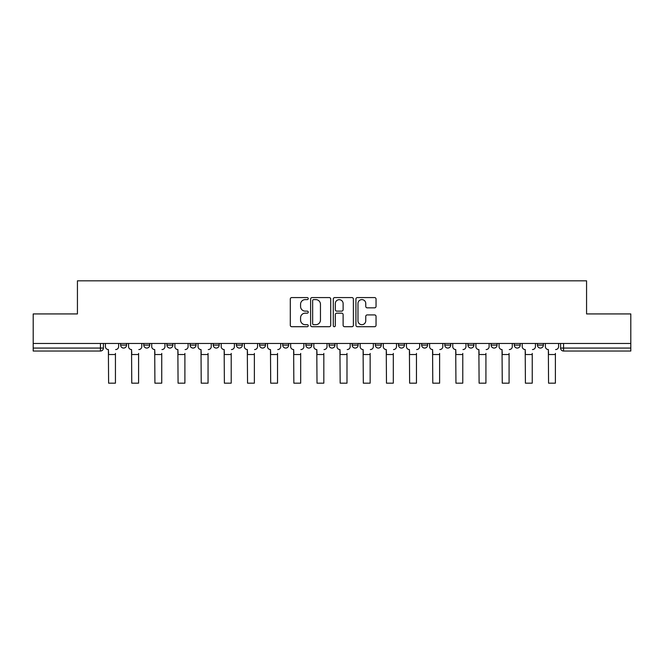 <?xml version="1.0" encoding="UTF-8"?>
<svg xmlns="http://www.w3.org/2000/svg" width="664" height="664" viewBox="0 0 664 664"><rect width="100%" height="100%" fill="white"/><g stroke="black" fill="none" stroke-linecap="round" stroke-linejoin="round"><path stroke-width="1" d="M308.254 298.601A1.021 1.021 0 0 0 307.233 297.58L291.753 297.58A1.461 1.461 0 0 0 290.292 299.032L290.292 325.26A1.461 1.461 0 0 0 291.753 326.713L307.233 326.713A1.021 1.021 0 0 0 308.254 325.7A1.021 1.021 0 0 0 307.233 324.679L305.224 324.679A4.665 4.665 0 0 1 300.568 320.015L300.568 317.832A4.665 4.665 0 0 1 305.224 313.167L307.233 313.167A1.021 1.021 0 0 0 308.254 312.146A1.021 1.021 0 0 0 307.233 311.125L305.224 311.125A4.665 4.665 0 0 1 300.568 306.461L300.568 304.278A4.665 4.665 0 0 1 305.224 299.613L307.233 299.613A1.021 1.021 0 0 0 308.254 298.601M514.276 343.471L514.276 345.097L520.219 345.097A2.971 2.971 0 0 1 517.248 348.069A2.971 2.971 0 0 1 514.276 345.097L514.276 343.471M491.119 343.471L491.119 345.097L497.062 345.097A2.971 2.971 0 0 1 494.091 348.069A2.971 2.971 0 0 1 491.119 345.097L491.119 343.471M375.343 343.471L375.343 345.097L381.277 345.097A2.971 2.971 0 0 1 378.314 348.069A2.971 2.971 0 0 1 375.343 345.097L375.343 343.471M329.029 343.471L329.029 345.097L334.971 345.097A2.971 2.971 0 0 1 332 348.069A2.971 2.971 0 0 1 329.029 345.097L329.029 343.471M305.872 343.471L305.872 345.097L311.814 345.097A2.971 2.971 0 0 1 308.843 348.069A2.971 2.971 0 0 1 305.872 345.097L305.872 343.471M282.723 343.471L282.723 345.097L288.657 345.097A2.971 2.971 0 0 1 285.686 348.069A2.971 2.971 0 0 1 282.723 345.097L282.723 343.471M259.566 343.471L259.566 345.097L265.5 345.097A2.971 2.971 0 0 1 262.529 348.069A2.971 2.971 0 0 1 259.566 345.097L259.566 343.471M236.409 343.471L236.409 345.097L242.343 345.097A2.971 2.971 0 0 1 239.38 348.069A2.971 2.971 0 0 1 236.409 345.097L236.409 343.471M213.252 345.097L213.252 343.471L213.252 345.097A2.971 2.971 0 0 0 216.223 348.069A2.971 2.971 0 0 1 213.252 345.097L219.186 345.097A2.971 2.971 0 0 1 216.223 348.069A2.971 2.971 0 0 0 219.186 345.097A2.971 2.971 0 0 1 216.223 348.069M190.095 345.097L190.095 343.471L190.095 345.097A2.971 2.971 0 0 0 193.066 348.069A2.971 2.971 0 0 1 190.095 345.097L196.029 345.097A2.971 2.971 0 0 1 193.066 348.069M166.938 345.097L166.938 343.471L166.938 345.097A2.971 2.971 0 0 0 169.909 348.069A2.971 2.971 0 0 1 166.938 345.097L172.881 345.097A2.971 2.971 0 0 1 169.909 348.069M374.579 307.847A1.461 1.461 0 0 0 376.04 306.394L376.04 299.032A1.461 1.461 0 0 0 374.579 297.58L357.39 297.58A1.461 1.461 0 0 0 355.929 299.032L355.929 325.26A1.461 1.461 0 0 0 357.39 326.713L374.579 326.713A1.461 1.461 0 0 0 376.04 325.26L376.04 316.371A1.461 1.461 0 0 0 374.579 314.919L367.225 314.919A1.461 1.461 0 0 0 365.764 316.371L365.764 320.778A3.901 3.901 0 0 1 361.872 324.679A3.901 3.901 0 0 1 357.971 320.778L357.971 303.514A3.901 3.901 0 0 1 361.872 299.613A3.901 3.901 0 0 1 365.764 303.514L365.764 306.394A1.461 1.461 0 0 0 367.225 307.847L374.579 307.847M33.2 343.471L33.2 313.931L77.431 313.931L77.431 280.831L586.569 280.831L586.569 313.931L630.8 313.931L630.8 343.471L33.2 343.471L33.2 348.069L103.41 348.069L103.41 343.471M330.722 299.032A1.461 1.461 0 0 0 329.269 297.58L312.072 297.58A1.461 1.461 0 0 0 310.619 299.032L310.619 325.26A1.461 1.461 0 0 0 312.072 326.713L329.269 326.713A1.461 1.461 0 0 0 330.722 325.26L330.722 299.032M334.731 297.58L351.928 297.58A1.461 1.461 0 0 1 353.381 299.032L353.381 325.26A1.461 1.461 0 0 1 351.928 326.713L344.566 326.713A1.461 1.461 0 0 1 343.114 325.26L343.114 314.62A1.461 1.461 0 0 0 341.653 313.167L336.772 313.167A1.461 1.461 0 0 0 335.312 314.62L335.312 325.7A1.021 1.021 0 0 1 334.291 326.713A1.021 1.021 0 0 1 333.278 325.7L333.278 299.032A1.461 1.461 0 0 1 334.731 297.58M560.59 343.471L560.59 348.069L630.8 348.069L630.8 351.04L563.562 351.04A2.971 2.971 0 0 1 560.59 348.069M630.8 343.471L630.8 348.069M100.438 343.471L100.438 351.04A2.971 2.971 0 0 0 103.41 348.069A2.971 2.971 0 0 1 100.438 351.04L33.2 351.04L33.2 348.069M543.368 343.471L543.368 345.097A2.971 2.971 0 0 1 540.405 348.069A2.971 2.971 0 0 1 537.433 345.097L543.368 345.097A2.971 2.971 0 0 1 540.405 348.069A2.971 2.971 0 0 0 543.368 345.097M537.433 343.471L537.433 345.097M520.219 343.471L520.219 345.097M497.062 343.471L497.062 345.097M473.905 343.471L473.905 345.097A2.971 2.971 0 0 1 470.934 348.069A2.971 2.971 0 0 1 467.971 345.097A2.971 2.971 0 0 0 470.934 348.069M467.971 343.471L467.971 345.097L473.905 345.097M450.748 343.471L450.748 345.097A2.971 2.971 0 0 1 447.777 348.069A2.971 2.971 0 0 1 444.814 345.097L450.748 345.097A2.971 2.971 0 0 1 447.777 348.069A2.971 2.971 0 0 0 450.748 345.097M444.814 343.471L444.814 345.097M427.591 343.471L427.591 345.097A2.971 2.971 0 0 1 424.62 348.069A2.971 2.971 0 0 1 421.657 345.097A2.971 2.971 0 0 0 424.62 348.069M421.657 343.471L421.657 345.097L427.591 345.097M404.434 343.471L404.434 345.097A2.971 2.971 0 0 1 401.471 348.069A2.971 2.971 0 0 1 398.5 345.097L404.434 345.097M398.5 343.471L398.5 345.097M381.277 343.471L381.277 345.097M358.128 343.471L358.128 345.097A2.971 2.971 0 0 1 355.157 348.069A2.971 2.971 0 0 1 352.186 345.097L358.128 345.097M352.186 343.471L352.186 345.097M334.971 343.471L334.971 345.097M311.814 343.471L311.814 345.097M288.657 343.471L288.657 345.097L288.657 343.471M265.5 343.471L265.5 345.097A2.971 2.971 0 0 1 262.529 348.069A2.971 2.971 0 0 0 265.5 345.097M242.343 343.471L242.343 345.097A2.971 2.971 0 0 1 239.38 348.069A2.971 2.971 0 0 0 242.343 345.097L242.343 343.471M219.186 343.471L219.186 345.097M196.029 343.471L196.029 345.097L196.029 343.471M172.881 343.471L172.881 345.097L172.881 343.471M143.781 343.471L143.781 345.097L149.724 345.097L149.724 343.471L149.724 345.097A2.971 2.971 0 0 1 146.752 348.069A2.971 2.971 0 0 1 143.781 345.097A2.971 2.971 0 0 0 146.752 348.069A2.971 2.971 0 0 0 149.724 345.097A2.971 2.971 0 0 1 146.752 348.069M120.632 343.471L120.632 345.097L126.567 345.097L126.567 343.471L126.567 345.097A2.971 2.971 0 0 1 123.595 348.069A2.971 2.971 0 0 1 120.632 345.097A2.971 2.971 0 0 0 123.595 348.069A2.971 2.971 0 0 0 126.567 345.097A2.971 2.971 0 0 1 123.595 348.069M313.682 299.613A1.021 1.021 0 0 0 312.661 300.634L312.661 323.658A1.021 1.021 0 0 0 313.682 324.679L315.79 324.679A4.665 4.665 0 0 0 320.455 320.015L320.455 304.278A4.665 4.665 0 0 0 315.79 299.613L313.682 299.613M343.114 303.589A3.901 3.901 0 0 0 339.213 299.688A3.901 3.901 0 0 0 335.312 303.589L335.312 309.673A1.461 1.461 0 0 0 336.772 311.125L341.653 311.125A1.461 1.461 0 0 0 343.114 309.673L343.114 303.589M105.41 346.583L105.41 343.471L105.41 346.583A2.971 2.971 0 0 0 108.381 349.554L108.605 353.414M108.381 349.554L108.605 383.169L115.436 383.169L115.436 353.414M118.624 346.583L118.624 343.471L118.624 346.583A2.971 2.971 0 0 1 115.652 349.554M128.567 346.583L128.567 343.471L128.567 346.583A2.971 2.971 0 0 0 131.538 349.554L131.762 353.414M131.538 349.554L131.762 383.169L138.585 383.169L138.585 353.414M141.781 346.583L141.781 343.471L141.781 346.583A2.971 2.971 0 0 1 138.809 349.554M151.724 346.583L151.724 343.471L151.724 346.583A2.971 2.971 0 0 0 154.695 349.554L154.919 353.414M154.695 349.554L154.919 383.169L161.742 383.169L161.742 353.414M164.938 346.583L164.938 343.471L164.938 346.583A2.971 2.971 0 0 1 161.966 349.554M174.881 346.583L174.881 343.471L174.881 346.583A2.971 2.971 0 0 0 177.852 349.554L178.077 353.414M177.852 349.554L178.077 383.169L184.899 383.169L184.899 353.414M188.095 346.583L188.095 343.471L188.095 346.583A2.971 2.971 0 0 1 185.123 349.554M198.038 346.583L198.038 343.471L198.038 346.583A2.971 2.971 0 0 0 201.009 349.554L201.225 353.414M201.009 349.554L201.225 383.169L208.056 383.169L208.056 353.414M211.252 346.583L211.252 343.471L211.252 346.583A2.971 2.971 0 0 1 208.28 349.554M221.195 346.583L221.195 343.471L221.195 346.583A2.971 2.971 0 0 0 224.158 349.554L224.382 353.414M224.158 349.554L224.382 383.169L231.213 383.169L231.213 353.414M234.4 346.583L234.4 343.471L234.4 346.583A2.971 2.971 0 0 1 231.437 349.554M244.352 346.583L244.352 343.471L244.352 346.583A2.971 2.971 0 0 0 247.315 349.554L247.539 353.414M247.315 349.554L247.539 383.169L254.37 383.169L254.37 353.414M257.557 346.583L257.557 343.471L257.557 346.583A2.971 2.971 0 0 1 254.594 349.554M267.509 346.583L267.509 343.471L267.509 346.583A2.971 2.971 0 0 0 270.472 349.554L270.696 353.414M270.472 349.554L270.696 383.169L277.527 383.169L277.527 353.414M280.714 346.583L280.714 343.471L280.714 346.583A2.971 2.971 0 0 1 277.743 349.554M290.658 346.583L290.658 343.471L290.658 346.583A2.971 2.971 0 0 0 293.629 349.554L293.853 353.414M293.629 349.554L293.853 383.169L300.684 383.169L300.684 353.414M303.871 346.583L303.871 343.471L303.871 346.583A2.971 2.971 0 0 1 300.9 349.554M313.815 346.583L313.815 343.471L313.815 346.583A2.971 2.971 0 0 0 316.786 349.554L317.01 353.414M316.786 349.554L317.01 383.169L323.833 383.169L323.833 353.414M327.028 346.583L327.028 343.471L327.028 346.583A2.971 2.971 0 0 1 324.057 349.554M336.972 346.583L336.972 343.471L336.972 346.583A2.971 2.971 0 0 0 339.943 349.554L340.167 353.414M339.943 349.554L340.167 383.169L346.99 383.169L346.99 353.414M350.185 346.583L350.185 343.471L350.185 346.583A2.971 2.971 0 0 1 347.214 349.554M360.129 346.583L360.129 343.471L360.129 346.583A2.971 2.971 0 0 0 363.1 349.554L363.316 353.414M363.1 349.554L363.316 383.169L370.147 383.169L370.147 353.414M373.342 346.583L373.342 343.471L373.342 346.583A2.971 2.971 0 0 1 370.371 349.554M383.286 346.583L383.286 343.471L383.286 346.583A2.971 2.971 0 0 0 386.257 349.554L386.473 353.414M386.257 349.554L386.473 383.169L393.304 383.169L393.304 353.414M396.491 346.583L396.491 343.471L396.491 346.583A2.971 2.971 0 0 1 393.528 349.554M406.443 346.583L406.443 343.471L406.443 346.583A2.971 2.971 0 0 0 409.406 349.554L409.63 353.414M409.406 349.554L409.63 383.169L416.461 383.169L416.461 353.414M419.648 346.583L419.648 343.471L419.648 346.583A2.971 2.971 0 0 1 416.685 349.554M429.6 346.583L429.6 343.471L429.6 346.583A2.971 2.971 0 0 0 432.563 349.554L432.787 353.414M432.563 349.554L432.787 383.169L439.618 383.169L439.618 353.414M442.805 346.583L442.805 343.471L442.805 346.583A2.971 2.971 0 0 1 439.842 349.554M452.748 346.583L452.748 343.471L452.748 346.583A2.971 2.971 0 0 0 455.72 349.554L455.944 353.414M455.72 349.554L455.944 383.169L462.775 383.169L462.775 353.414M465.962 346.583L465.962 343.471L465.962 346.583A2.971 2.971 0 0 1 462.991 349.554M475.905 346.583L475.905 343.471L475.905 346.583A2.971 2.971 0 0 0 478.877 349.554L479.101 353.414M478.877 349.554L479.101 383.169L485.923 383.169L485.923 353.414M489.119 346.583L489.119 343.471L489.119 346.583A2.971 2.971 0 0 1 486.148 349.554M499.062 346.583L499.062 343.471L499.062 346.583A2.971 2.971 0 0 0 502.034 349.554L502.258 353.414M502.034 349.554L502.258 383.169L509.08 383.169L509.08 353.414M512.276 346.583L512.276 343.471L512.276 346.583A2.971 2.971 0 0 1 509.305 349.554M522.219 346.583L522.219 343.471L522.219 346.583A2.971 2.971 0 0 0 525.191 349.554L525.415 353.414M525.191 349.554L525.415 383.169L532.237 383.169L532.237 353.414M535.433 346.583L535.433 343.471L535.433 346.583A2.971 2.971 0 0 1 532.462 349.554M545.376 346.583L545.376 343.471L545.376 346.583A2.971 2.971 0 0 0 548.348 349.554L548.564 353.414M548.348 349.554L548.564 383.169L555.394 383.169L555.394 353.414M558.59 346.583L558.59 343.471L558.59 346.583A2.971 2.971 0 0 1 555.619 349.554M563.562 343.471L563.562 351.04M115.436 354.526L108.605 354.526M138.585 354.526L131.762 354.526M161.742 354.526L154.919 354.526M184.899 354.526L178.077 354.526M208.056 354.526L201.225 354.526M231.213 354.526L224.382 354.526M254.37 354.526L247.539 354.526M277.527 354.526L270.696 354.526M300.684 354.526L293.853 354.526M323.833 354.526L317.01 354.526M346.99 354.526L340.167 354.526M370.147 354.526L363.316 354.526M393.304 354.526L386.473 354.526M416.461 354.526L409.63 354.526M439.618 354.526L432.787 354.526M462.775 354.526L455.944 354.526M485.923 354.526L479.101 354.526M509.08 354.526L502.258 354.526M532.237 354.526L525.415 354.526M555.394 354.526L548.564 354.526"/></g></svg>
